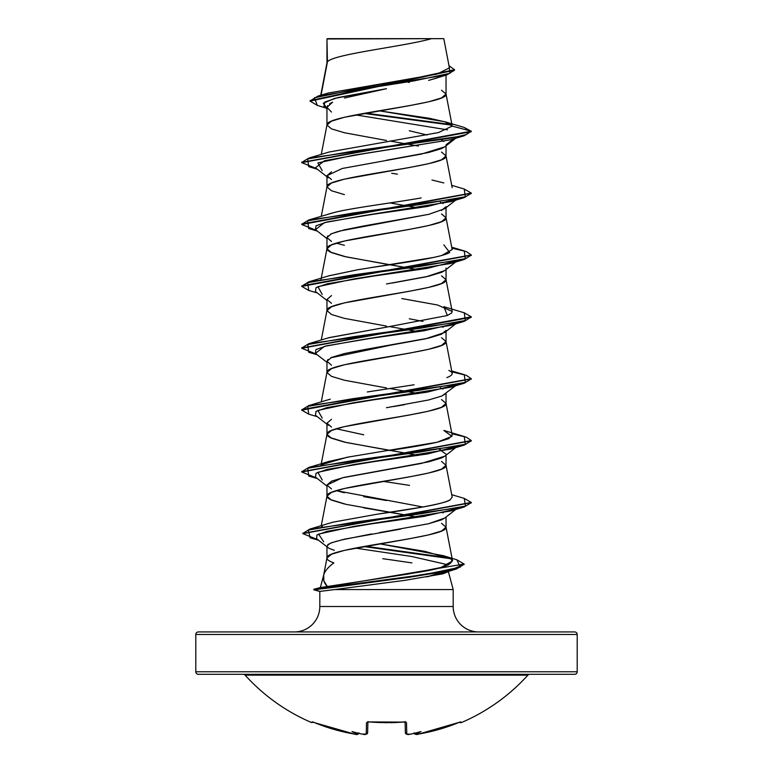 <?xml version="1.0" encoding="UTF-8"?>
<svg xmlns="http://www.w3.org/2000/svg" width="773" height="773" viewBox="0 0 773 773"><rect width="100%" height="100%" fill="white"/><g stroke="black" fill="none" stroke-linecap="round" stroke-linejoin="round"><path stroke-width="1.16" d="M529.785 674.307A2.541 2.541 0 0 0 527.901 675.148A190.699 190.699 0 0 1 461.23 722.639A1.275 1.275 0 0 1 459.693 722.195A1.275 1.275 0 0 0 461.23 722.639A190.699 190.699 0 0 0 527.901 675.148L245.099 675.148A190.699 190.699 0 0 0 311.77 722.639L312.881 722.05L334.168 729.451L344.217 732.041L354.392 734.07L357.397 734.012A140.937 66.729 -36.7 0 1 352.015 731.548A140.937 74.111 33.8 0 0 361.658 734.012A190.274 189.549 -0 0 0 363.223 734.205L366.209 734.07L366.508 722.668L368.083 721.905L386.5 722.639L405.738 722.05L406.492 722.668L406.791 734.07L409.777 734.205A190.274 189.549 0 0 0 411.342 734.012A140.937 74.111 -33.8 0 0 420.985 731.548A140.937 66.729 36.7 0 1 415.603 734.012L418.608 734.07L438.832 729.451L460.119 722.05L461.23 722.639L460.119 722.05M386.5 722.736L369.059 721.914L402.781 722.108M336.68 674.307L574.658 674.307A2.541 2.541 0 0 0 577.199 671.766L195.801 671.766A2.541 2.541 0 0 0 198.342 674.307A2.541 2.541 0 0 1 195.801 671.766L577.199 671.766L577.199 634.478A2.541 2.541 0 0 0 574.658 631.928L198.342 631.928A2.541 2.541 0 0 0 195.801 634.478L577.199 634.478L195.801 634.478L195.801 671.766L195.801 634.478A2.541 2.541 0 0 1 198.342 631.928L574.658 631.928A2.541 2.541 0 0 1 577.199 634.478L577.199 671.766A2.541 2.541 0 0 1 574.658 674.307L436.32 674.307M447.567 571.923L442.958 573.817L404.791 580.359L334.825 589.557L453.181 589.557L448.321 571.402L453.181 589.557L453.181 606.505L319.819 606.505A25.422 25.422 0 0 1 294.387 631.928A25.422 25.422 0 0 0 319.819 606.505L319.819 591.422L319.819 606.505L453.181 606.505A25.422 25.422 0 0 0 478.613 631.928A25.422 25.422 0 0 1 453.181 606.505L453.181 589.557L334.825 589.557L323.694 590.92M323.587 575.46L320.36 587.528L327.337 586.514L323.839 580.861L323.694 575.083C324.786 571.141 328.167 567.082 333.849 562.889C328.911 561.034 326.621 559.439 326.96 558.106L331.491 554.241L344.4 550.376L409.284 538.771L428.6 534.906L441.509 531.041L446.04 527.176L446.04 517.031L446.04 527.176L441.509 523.302M325.095 587.673L320.37 587.538L323.51 575.769M411.922 562.889L382.77 558.676M448.06 570.532L448.166 571.025L448.06 570.532M333.849 562.889C328.167 567.082 324.786 571.141 323.694 575.083C322.689 578.967 323.906 582.774 327.337 586.514L313.906 589.268M444.804 517.997L441.518 519.852L428.638 523.717L379.34 532.645M371.504 533.959L340.845 540.066M337.25 541.042L330.322 543.216L326.96 546.038L326.96 557.951L326.96 546.038C326.631 547.226 329.085 548.637 334.332 550.25M327.433 61.908L326.96 38.969L326.96 62.98L326.96 38.969L327.433 61.908L321.075 95.166L327.433 61.908C332.38 54.149 405.062 46.399 431.566 38.65C405.062 46.399 332.38 54.149 327.433 61.908L326.96 63.144L327.433 61.898M326.96 108.887L323.916 106.481L324.795 102.036L337.83 97.582L386.5 88.692L344.381 98.036M329.53 103.872L332.612 102.152L326.96 107.379L326.96 125.013L331.491 121.148L344.4 117.274L409.284 105.679L428.6 101.814L441.509 97.939L446.04 94.074L446.04 75.155L446.04 94.074L441.509 90.209M436.764 78.073L428.629 80.382M444.852 146.744L441.489 148.638L428.571 152.503L386.5 160.233M331.482 171.838L326.96 175.703L326.96 186.882L331.491 183.017L344.4 179.152L409.284 167.548L428.6 163.683L441.509 159.818L446.04 155.943L446.04 145.807L446.04 155.943L441.509 152.078M446.04 206.633L441.509 210.498M428.609 214.372L363.687 225.977L344.381 229.842L331.491 233.707L326.96 237.572L326.96 248.751L331.491 244.886L344.4 241.021L409.284 229.417L428.6 225.552L441.509 221.687L446.04 217.822L446.04 207.676L446.04 217.822L441.509 213.947M444.842 270.492L441.499 272.376L428.58 276.241L386.5 283.971M331.501 295.576L326.96 299.441L326.96 310.466L326.96 299.441L331.491 303.306M386.5 326.09L344.4 318.36L331.491 314.495L326.96 310.62L331.491 306.755L344.4 302.89L409.284 291.286L428.6 287.421L441.509 283.556L446.04 279.691L446.04 269.545L446.04 279.691L441.509 275.826M446.04 330.38L441.509 334.245L428.619 338.11L363.716 349.715L344.391 353.58L331.491 357.445L326.96 361.31L326.96 372.335L326.96 361.31L331.491 365.175M386.5 387.959L344.4 380.229L331.491 376.364L326.96 372.499L331.491 368.624L344.4 364.759L409.284 353.164L428.6 349.29L441.509 345.425L446.04 341.56L446.04 331.424L446.04 341.56L441.509 337.695M444.823 394.24L441.509 396.114L428.59 399.979L386.471 407.719M331.491 419.314L326.96 423.189L326.96 434.368L331.491 430.503L344.4 426.628L409.284 415.033L428.6 411.168L441.509 407.294L446.04 403.429L446.04 393.293L446.04 403.429L441.509 399.564M444.311 456.495L441.509 457.983L428.6 461.858L344.42 477.318L331.491 481.183L326.96 485.058L326.96 496.237L331.491 492.372L344.4 488.497L409.284 476.902L428.6 473.037L441.509 469.172L446.04 465.298L446.04 455.162L446.04 465.298L441.509 461.433M409.284 82.479L408.154 82.276M406.559 81.996L399.776 80.817L406.55 81.996M386.5 140.483L344.4 132.743L331.491 128.878L326.96 125.013L326.96 107.379L331.482 112.046M409.265 130.743L427.102 135.004M441.702 140.193L443.837 141.517L441.702 140.193M418.415 146.049L389.94 141.044L418.406 146.049M344.4 194.612L331.491 190.747L326.96 186.882L326.96 175.703L331.491 179.568M440.31 202.275L443.132 203.541L440.31 202.275M418.406 207.918L389.94 202.922L418.406 207.918M386.5 264.221L344.4 256.491L331.491 252.616L326.96 248.751L326.96 237.572L331.491 241.437M336.303 243.157L344.41 245.312M445.973 268.028L446.04 268.511M418.415 269.787L389.94 264.791M409.255 318.776L422.918 321.384M443.132 327.288L441.509 326.506M418.415 331.656L389.93 326.66L418.406 331.665M440.301 387.891L442.9 389.032M418.415 393.534L389.95 388.529L418.406 393.534M386.5 449.838L344.4 442.098L331.491 438.233L326.96 434.368L326.96 423.189L331.501 427.054M336.294 428.773L363.735 434.793M446.04 454.118L439.315 449.393L441.499 450.244M418.415 455.403L389.94 450.398M344.4 503.967L331.491 500.102L326.96 496.237L326.96 485.058L331.491 488.923M422.899 507.001L336.303 490.642L344.381 492.788M363.687 496.653L386.471 500.518M443.132 512.895L441.509 512.122M450.215 499.745C446.601 501.977 437.624 504.373 423.295 506.933L377.62 514.122L332.825 522.2L377.62 514.122C430.484 506.692 448.466 501.899 450.215 499.745L452.176 497.039L446.04 465.298C449.722 475.608 323.278 485.927 326.96 496.237L327.771 497.86L330.187 499.493L346.178 504.373L418.406 517.272L363.716 507.832M327.945 93.108L436.842 74.179L449.413 67.869L443.789 38.65L327.356 38.65M446.765 74.933L454.495 70.227L310.108 101.118L317.336 105.418L314.418 97.794L351.696 90.17L446.765 74.933L429.189 80.247M366.76 92.712L386.5 88.692L334.554 98.422L323.24 103.292L326.96 108.162M355.715 114.897L447.461 129.854L355.715 114.897M451.876 125.178L363.774 113.399L451.876 125.178M326.96 39.79L326.96 38.969L326.96 39.79M452.205 126.096L471.25 131.197L464.264 135.739L352.788 151.208L307.673 158.948L308.746 166.678L316.466 168.543L301.75 162.649L471.25 131.71L464.022 127.381L471.25 131.197L452.205 126.096L444.765 121.719L379.041 110.781L429.575 118.298L445.818 122.047L452.205 126.096L438.494 132.57L329.163 152.01L308.736 158.107L452.234 137.923L466.361 134.56L471.25 131.197L301.779 162.398L308.736 158.107M451.258 124.55L365.445 113.1L451.258 124.55M310.108 101.118L310.108 100.606L454.495 69.715L448.997 65.715L449.983 73.3L413.942 80.894L317.983 96.074L310.128 100.867M317.983 96.074L328.071 93.079L423.971 76.885M452.176 125.835L446.04 94.074C449.722 104.384 323.278 114.704 326.96 125.013L321.278 154.397M452.176 187.684L446.04 155.943C449.722 166.263 323.278 176.573 326.96 186.882L321.278 216.266M328.66 275.903L357.435 269.816C386.239 265.033 424.908 260.24 441.827 255.448L452.176 249.544L446.04 217.822C449.722 228.132 323.278 238.442 326.96 248.751L327.771 250.384L330.187 252.008L346.178 256.897L418.406 269.787M320.824 280.483L326.96 248.751M447.248 315.558L451.693 312.93L452.176 311.422L446.04 279.691C449.722 290.001 323.278 300.311 326.96 310.62M451.799 374.673L452.176 373.301L446.04 341.56C449.722 351.87 323.278 362.179 326.96 372.499M321.935 464.554L347.029 457.268L437.132 442.253L448.707 438.678L452.176 435.17L446.04 403.429C449.722 413.739 323.278 424.058 326.96 434.368L327.771 435.991L330.187 437.624L346.178 442.504L418.406 455.403M320.824 466.1L326.96 434.368M321.259 525.688L326.96 496.237M452.563 560.918L451.074 559.005C458.263 568.657 405.013 573.682 408.328 574.049L327.337 586.514L408.328 574.049L441.035 567.469L452.563 560.918L446.04 527.176C449.722 537.486 323.278 547.796 326.96 558.106M379.514 543.796L443.48 555.71L451.074 559.005L425.208 551.41L379.533 543.796M409.526 485.376L383.07 481.337L409.506 485.376M328.457 337.84L385.679 327.298L329.153 337.617L308.756 343.714L420.232 328.245L465.327 320.515L464.254 312.785L471.25 316.814L301.779 348.005L308.756 343.714M452.176 311.422L437.499 304.987L401.805 298.552M328.776 213.995L334.873 212.333C352.99 207.802 392.104 203.019 421.169 197.956M334.825 589.557L319.819 591.422L313.79 589.809L313.799 589.287L424.754 574.532L460.273 567.16L456.862 559.787L464.1 564.048L313.79 589.297L313.809 589.809L339.328 586.659L409.69 577.189L448.833 570.88L464.071 564.309L456.389 569.005L393.08 579.412L313.79 589.809L319.722 591.403M448.929 570.861L450.253 569.836L426.822 576.851L442.736 573.093L449.809 570.155M448.495 564.908L411.651 556.492L355.242 548.086L411.651 556.492L448.495 564.908M323.703 541.786L318.573 534.085L354.082 526.374L450.785 510.953L456.167 508.905L424.213 516.364L371.61 523.833L327.163 531.293L316.891 535.022L316.63 538.762L326.96 546.791M322.225 480.023L317.887 472.293L353.744 464.554L450.785 449.084L457.432 446.253L427.45 453.973L373.581 461.684L327.25 469.404L316.022 473.26L315.471 477.115L326.96 486.101M322.206 418.145L317.896 410.415L353.763 402.685L450.794 387.215L457.432 384.384L427.45 392.095L373.601 399.815L327.269 407.526L316.031 411.381L315.471 415.246L326.96 424.222M315.481 353.377L324.438 346.372L363.523 339.366L450.775 325.346L456.167 323.288L423.855 330.815L370.789 338.332L326.448 345.86L315.877 349.618L315.471 353.377L326.96 362.353M322.206 294.407L317.896 286.677L353.773 278.937L450.794 263.467L457.432 260.646L427.45 268.357L373.601 276.067L327.269 283.788L316.031 287.643L315.461 291.498L326.96 300.484M315.481 229.639L324.438 222.634L363.523 215.619L450.775 201.608L457.432 198.777L427.45 206.488L373.581 214.208L327.25 221.919L316.022 225.774L315.471 229.639L326.96 238.615M322.206 170.669L317.887 162.929L353.763 155.199L450.794 139.729L363.59 153.74L324.476 160.745L315.461 167.76L326.96 176.737M316.466 230.412L301.75 224.518L471.221 193.327L464.244 197.617L352.778 213.077L307.673 220.817L308.736 228.547L317.317 231.079M471.221 255.196L464.264 259.477L352.788 274.956L307.673 282.686L308.746 290.426L301.75 286.397L471.221 255.196M471.221 317.065L464.244 321.355L352.778 336.825L307.673 344.555L308.746 352.295L317.317 354.817M308.765 414.173L301.75 410.134L471.221 378.934L464.264 383.224L352.797 398.694L307.683 406.424L308.736 414.164L317.326 416.686M316.466 477.898L301.75 472.003L471.221 440.813L464.244 445.103L352.768 460.563L307.673 468.303L308.746 476.033L317.317 478.555M317.761 539.641L302.881 533.65L471.221 502.682L464.264 506.962L353.232 522.384L308.33 530.085L310.137 537.795L318.563 540.259M363.61 546.53L450.669 558.715L363.61 546.53M301.779 224.257L308.756 219.976L420.232 204.507L465.327 196.777L464.254 189.037L471.25 193.066L301.75 224.006L301.75 224.518M451.905 248.152L466.264 251.544L471.25 254.935L301.75 285.875L301.75 286.397M451.905 371.89L466.264 375.291L471.25 378.683L301.75 409.622L301.75 410.134M451.905 433.769L466.274 437.16L471.25 440.552L301.779 471.743L308.756 467.452L420.232 451.992L465.327 444.253L464.254 436.523L443.828 430.426L451.925 436.339L437.093 442.262C424.928 444.939 409.033 447.673 389.408 450.475M464.235 498.382L471.25 502.421L302.91 533.399L309.741 529.128L421.005 513.765L465.481 506.083L464.254 498.392L451.722 494.691M365.31 546.221L449.171 557.874L365.31 546.221M316.466 354.15L301.75 348.256L471.25 317.326L471.25 316.814M301.779 409.874L308.736 405.593L420.203 390.123L465.317 382.384L464.264 374.654L451.722 370.943M301.779 286.136L308.736 281.845L420.203 266.385L465.317 258.646L464.264 250.916L451.722 247.205M391.679 173.278L397.448 174.147M431.981 180.022L443.837 182.94M334.351 212.459L308.756 219.976M443.847 244.819L449.683 252.568C446.939 254.104 441.48 255.737 433.315 257.496L357.435 269.816L329.163 275.748L308.736 281.845M464.254 312.785L443.837 306.688L447.383 315.5L385.679 327.298M448.833 370.412C453.915 372.808 453.239 375.205 446.813 377.591M414.086 384.78L367.31 391.959M330.303 399.148L308.736 405.593M350.44 456.64L329.153 461.365L308.756 467.452M332.825 522.2L309.741 529.128M322.254 526.365L321.5 527.012M320.38 587.528L313.799 589.287M326.96 175.703L342.226 168.485L421.391 154.069L444.697 146.86L455.674 138.27M446.04 144.764L453.761 138.84L446.04 144.764M426.822 576.851L448.176 571.45M327.936 547.555L327.027 546.434M327.82 544.607L331.52 542.743L344.458 539.177L400.762 529.08M428.638 523.717L444.697 518.084L455.684 509.494M326.96 485.058L342.226 477.84L421.411 463.414L444.707 456.205L457.539 446.176M328.293 425.276L327.124 423.913M393.37 406.579L404.579 404.675M442.156 395.824L457.529 384.307M326.96 361.31L328.071 359.406M330.67 357.822L390.752 345.144L425.546 338.806L444.707 332.467L455.684 323.877M392.056 283.053L426.02 276.831L444.697 270.598L455.674 262.008M326.96 237.572L327.897 235.823M330.573 234.122L337.82 231.533M339.357 231.098L428.822 214.314L444.707 208.72L455.684 200.139M328.293 177.79L327.481 176.998M443.741 38.65L326.96 38.969M417.101 38.65L425.44 38.65M431.566 38.65L432.291 38.65M327.617 105.621L326.96 107.379M198.342 674.307L574.658 674.307M527.901 675.148L245.099 675.148A2.541 2.541 0 0 0 243.215 674.307M417.468 734.234L415.864 734.311M407.671 734.321L407.023 734.234M460.882 721.914A1.275 1.266 154 0 1 460.302 722.021A1.275 1.266 -26 0 0 460.882 721.914L458.428 722.668A190.071 190.013 180 0 1 418.608 734.07L415.603 734.012A140.937 66.729 36.7 0 0 420.985 731.548A140.937 74.111 -33.8 0 1 411.342 734.012L410.753 734.079L411.342 734.012A190.274 189.549 180 0 1 409.777 734.205L406.791 734.07L406.492 722.668L403.941 721.914A190.448 171.171 180 0 1 369.059 721.914L366.508 722.668L366.209 734.07L364.363 734.311M361.948 734.06L366.209 734.07A1.275 1.256 1.5 0 0 367.619 732.852L367.9 722.069L367.619 732.852A1.275 1.256 -178.5 0 1 366.209 734.07L365.977 734.234M357.136 734.311L354.449 734.089M312.881 722.05L314.572 722.678L312.118 721.914L311.77 722.639A190.699 190.699 0 0 1 245.099 675.148M406.627 733.171L405.381 732.852L405.1 722.069L405.381 732.852A1.275 1.256 -1.5 0 0 406.791 734.07A1.275 1.256 178.5 0 1 405.381 732.852L406.511 734.205M367.61 732.939L366.373 733.171M414.164 733.075C415.478 734.553 416.956 734.891 418.608 734.079L460.302 722.021M415.623 734.205A1.275 1.266 175 0 1 414.212 733.335A1.275 1.266 -5 0 0 415.623 734.205M414.144 732.833L414.57 733.799L415.603 734.012L414.222 733.219M312.698 722.021A1.275 1.266 -154 0 1 312.118 721.914A1.275 1.266 26 0 0 312.698 722.021M405.381 732.852C406.579 734.476 408.038 734.93 409.777 734.224L411.052 734.06M358.788 733.2L357.377 734.205A1.275 1.266 5 0 0 358.788 733.335A1.275 1.266 -175 0 1 357.377 734.205L354.392 734.07A190.071 190.013 180 0 1 314.572 722.668L312.611 721.992M405.178 721.934A1.275 1.179 -1.5 0 0 406.492 722.668A1.275 1.179 178.5 0 1 405.274 722.108M367.726 722.108A1.275 1.179 -178.5 0 1 366.508 722.668A1.275 1.179 1.5 0 0 367.822 721.934M367.619 732.852C366.325 734.505 364.856 734.959 363.223 734.224A190.274 189.549 180 0 1 361.658 734.012L362.247 734.079M358.856 732.833L358.421 733.809L357.397 734.012A140.937 66.729 -36.7 0 1 352.015 731.548A140.937 74.111 33.8 0 0 361.658 734.012M325.829 107.998L317.317 105.408M454.495 70.237L454.495 69.715M464.051 127.39L444.9 121.748M326.989 62.826L320.747 95.263M326.989 310.311L321.278 340.014M326.989 372.18L321.278 401.883M326.989 557.797L323.52 575.837M319.819 591.422L313.79 589.297M442.736 573.093L456.389 569.005M450.785 510.953L464.264 506.962M450.785 449.084L464.244 445.103M450.794 387.215L464.264 383.224M450.775 325.346L464.244 321.355M317.326 292.948L308.746 290.426M450.794 263.467L464.264 259.477M450.775 201.608L464.244 197.617M317.326 169.21L308.746 166.678M450.794 139.729L464.264 135.739M301.75 162.137L301.75 162.649M471.25 193.066L471.25 193.588M471.25 254.935L471.25 255.457M301.75 347.744L301.75 348.256M471.25 378.683L471.25 379.195M471.25 440.552L471.25 441.074M301.75 471.482L301.75 472.003M471.25 502.421L471.25 502.933M302.881 533.138L302.881 533.65M464.1 564.048L464.1 564.57M456.862 559.787L443.48 555.71M464.254 189.037L451.722 185.336M406.579 734.224L407.487 734.34M390.858 722.697L395.051 722.562M395.225 722.562L402.433 722.137M367.909 721.528L367.619 722.156L367.909 721.528M414.231 733.384L416.376 734.34M355.657 734.253L356.624 734.34M311.77 722.639L313.413 722.021M314.572 722.678L354.392 734.079C356.73 734.92 358.208 734.582 358.836 733.075M405.091 721.528L405.381 722.156L403.931 722.021"/></g></svg>
